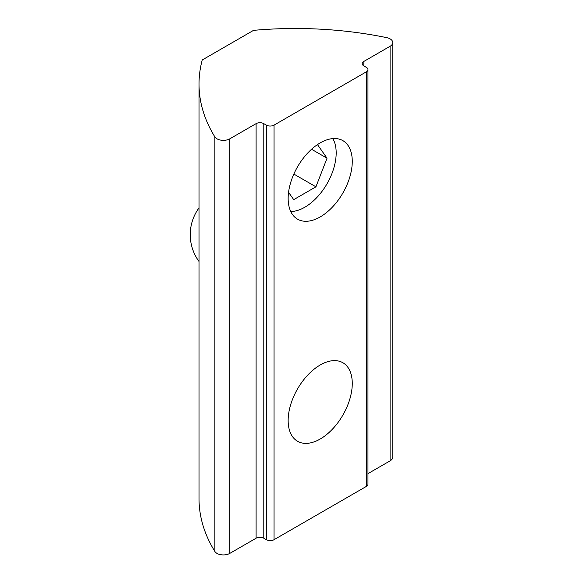 <?xml version="1.0" encoding="UTF-8"?>
<svg xmlns="http://www.w3.org/2000/svg" width="584" height="584" viewBox="0 0 584 584"><rect width="100%" height="100%" fill="white"/><g stroke="black" fill="none" stroke-linecap="round" stroke-linejoin="round"><path stroke-width="0.88" d="M199.02 84.067L199.02 498.648A272.013 157.045 0 0 0 214.861 551.457A9.067 5.234 0 0 0 229.811 553.391L229.811 138.817A9.067 5.234 180 0 1 214.861 136.875A272.013 157.045 0 0 1 199.02 84.067A272.013 157.045 0 0 1 202.239 59.97L253.529 30.361A272.013 157.045 180 0 1 386.732 37.646A9.067 5.234 180 0 1 392.747 42.574A9.067 5.234 180 0 1 390.097 46.275L390.097 460.856A9.067 5.234 0 0 0 392.747 457.155L392.747 42.574M320.207 142.89A45.333 26.178 -60 0 1 342.881 140.642A45.333 26.178 -60 0 1 342.881 192.99A45.333 26.178 -60 0 1 297.541 219.168A45.333 26.178 -60 0 1 290.591 182.836A45.333 26.178 -60 0 1 320.207 142.89M320.207 364.985A45.333 26.178 -60 0 1 342.881 362.737A45.333 26.178 -60 0 1 342.881 415.085A45.333 26.178 -60 0 1 297.541 441.263A45.333 26.178 -60 0 1 290.591 404.931A45.333 26.178 -60 0 1 320.207 364.985M366.372 486.399A5.439 3.139 0 0 0 367.964 484.173L367.964 69.598A5.439 3.139 180 0 1 366.372 71.817L366.372 486.399L274.049 539.696L274.049 125.122A5.439 3.139 180 0 1 266.355 125.122L266.355 539.696A5.439 3.139 0 0 0 274.049 539.696M266.355 539.696L263.793 538.214A5.439 3.139 0 0 0 256.099 538.214L229.811 553.391M367.964 473.631L390.097 460.856M229.811 138.817L256.099 123.64A5.439 3.139 180 0 1 263.793 123.64L266.355 125.122M274.049 125.122L366.372 71.817M363.81 65.897L363.81 61.451A5.439 3.139 180 0 0 362.211 63.671A5.439 3.139 180 0 0 363.81 65.897L366.372 67.372A5.439 3.139 180 0 1 367.964 69.598M363.81 61.451L390.097 46.275M332.844 138.59A44.347 25.601 -60 0 1 326.996 183.821A44.347 25.601 -60 0 1 290.752 211.503M288.562 192.304L293.716 199.64L315.929 186.814L327.033 158.198L311.557 149.263M317.477 144.598L327.033 158.198M315.929 186.814L293.847 174.069M256.099 123.64L256.099 538.214M214.861 551.457L214.861 136.875M263.793 123.64L263.793 538.214M199.02 207.882A45.333 45.333 0 0 0 199.02 261.493"/></g></svg>
